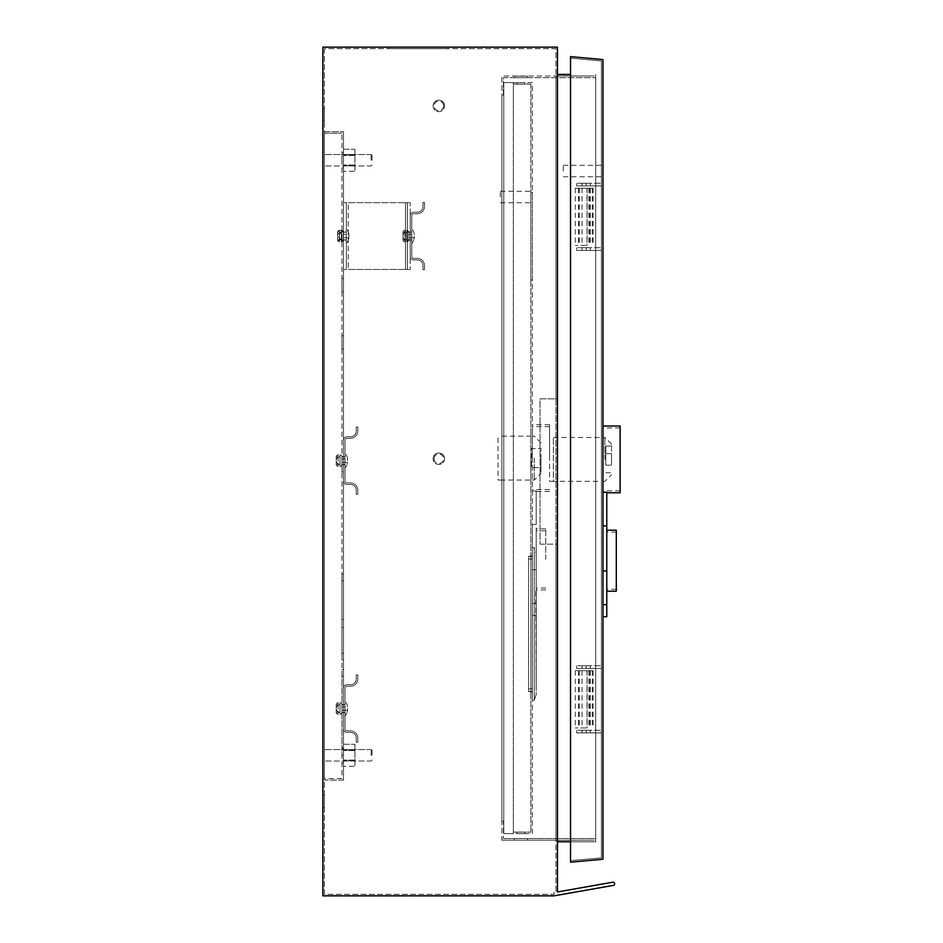 <?xml version="1.0" encoding="UTF-8"?>
<svg xmlns="http://www.w3.org/2000/svg" width="943" height="943" viewBox="0 0 943 943"><rect width="100%" height="100%" fill="white"/><g stroke="black" fill="none" stroke-linecap="round" stroke-linejoin="round"><path stroke-width="0.71" stroke-dasharray="4.71 3.54" d="M586.169 245.416L575.289 245.416L586.169 245.416M587.088 188.199L575.289 188.199L593.135 188.199L579.214 188.199L587.088 188.199L587.088 245.416M586.169 727.937L575.289 727.937L586.169 727.937M587.088 670.721L575.289 670.721L593.135 670.721L579.214 670.721L587.088 670.721L587.088 727.937M372.084 755.296L372.084 750.522L372.084 755.296M371.129 755.296L371.129 749.567L371.129 755.296M372.084 160.251L372.084 155.477L372.084 160.251M371.129 160.251L371.129 154.522L371.129 160.251M443.611 105.887A4.762 4.762 0 0 1 438.837 110.661A4.762 4.762 0 0 1 434.075 105.887A4.762 4.762 0 0 1 438.837 101.125A4.762 4.762 0 0 1 443.611 105.887M433.12 105.887A5.717 5.717 0 0 0 438.837 111.616A5.717 5.717 0 0 0 444.566 105.887A5.717 5.717 0 0 1 438.837 111.616A5.717 5.717 0 0 1 433.12 105.887A5.717 5.717 0 0 1 438.837 100.17A5.717 5.717 0 0 1 444.566 105.887A5.717 5.717 0 0 0 438.837 100.17A5.717 5.717 0 0 0 433.12 105.887M434.075 458.722A4.762 4.762 0 0 0 438.837 463.484A4.762 4.762 0 0 0 443.611 458.722A4.762 4.762 0 0 0 438.837 453.948A4.762 4.762 0 0 0 434.075 458.722M444.566 458.722A5.717 5.717 0 0 1 438.837 464.439A5.717 5.717 0 0 1 433.12 458.722A5.717 5.717 0 0 0 438.837 464.439A5.717 5.717 0 0 0 444.566 458.722A5.717 5.717 0 0 0 438.837 453.005A5.717 5.717 0 0 0 433.12 458.722A5.717 5.717 0 0 1 438.837 453.005A5.717 5.717 0 0 1 444.566 458.722M324.404 755.296L324.404 749.567L324.404 755.296M324.404 160.251L324.404 154.522L324.404 160.251M324.404 121.058L322.883 121.058L322.883 108.657L322.883 121.058L322.883 108.657L322.883 121.058L324.404 121.058L324.404 108.657L322.883 108.657L324.404 108.657L324.404 121.058M324.404 807.644L322.883 807.644L322.883 795.244L322.883 807.644L322.883 795.244L322.883 807.644L324.404 807.644L324.404 795.244L322.883 795.244L324.404 795.244L324.404 807.644M514.359 840.178L514.359 838.551L527.526 838.551L514.359 838.551L527.526 838.551L514.359 838.551L514.359 840.178L527.526 840.178L527.526 838.551L527.526 840.178L514.359 840.178M514.359 77.668L514.359 76.135L527.526 76.135L514.359 76.135L527.526 76.135L514.359 76.135L514.359 77.668L527.526 77.668L527.526 76.135L527.526 77.668L514.359 77.668M388.681 48.671L447.807 48.671L388.681 48.671L447.807 48.671L388.681 48.671L447.807 48.671L388.681 48.671L388.681 47.15L447.807 47.15L388.681 47.15L447.807 47.15L388.681 47.15L447.807 47.15L388.681 47.15L388.681 48.671L388.681 47.15M447.807 48.671L447.807 47.15M614.659 883.803A1.627 1.627 0 0 0 612.761 882.2L557.466 891.948L557.466 47.15L322.883 47.15L322.883 895.85L554.036 895.85L613.315 885.394A1.627 1.627 0 0 0 614.659 883.803M570.527 841.793L595.705 841.793L595.705 74.426L595.705 841.793L557.466 841.793L557.466 74.426L557.466 841.793M595.705 838.551L595.705 77.668L595.705 838.551L503.397 838.551L595.705 838.551M570.527 74.426L557.466 74.426M575.289 188.199L575.289 245.416M578.542 188.199L578.542 245.416M575.289 670.721L575.289 727.937M578.542 670.721L578.542 727.937M594.184 840.178L555.946 840.272L555.946 544.158L540.021 544.158L540.021 398.842L555.946 398.842L555.946 76.041L594.184 76.041L555.946 75.947L594.184 76.041L555.946 75.947L555.946 840.272L594.184 840.178M501.876 840.178L555.946 840.178L501.876 840.178L501.876 76.041L555.946 76.041L501.876 76.041L501.876 840.178M501.876 821.105L501.876 95.113L501.876 821.105L503.397 821.105L503.397 838.551L503.397 821.105L501.876 821.105M540.021 544.158L557.183 544.158L557.183 398.842L540.021 398.842L540.021 544.158M503.397 77.668L595.705 77.668L503.397 77.668L503.397 95.113L501.876 95.113L503.397 95.113L503.397 77.668M324.404 48.671L324.404 894.329L554.036 894.306L554.036 891.948L555.946 891.948L555.946 48.671L324.404 48.671L324.404 894.329L553.895 894.329L554.036 891.948L555.946 891.948L555.946 48.671L324.404 48.671M555.946 398.842L555.946 544.158L557.183 544.158L557.183 398.842L555.946 398.842M588.856 670.721L588.856 727.937M588.856 188.199L588.856 245.416M343.476 460.632L343.476 464.64L343.476 460.632M341.955 460.632L341.955 464.64L341.955 460.632M341.955 349.063L343.476 349.063L343.476 335.708L343.476 349.063L343.476 335.708L343.476 349.063L341.955 349.063L341.955 335.708L341.955 349.063L341.955 335.708L341.955 349.063L343.476 349.063L341.955 349.063M343.476 160.251L343.476 152.613L343.476 160.251M341.955 160.251L341.955 152.613L341.955 160.251M343.476 236.056L343.476 240.064L343.476 236.056M341.955 236.056L341.955 240.064L341.955 236.056M343.476 623.5L343.476 627.508L343.476 623.5M341.955 623.5L341.955 627.508L341.955 623.5M341.955 291.847L343.476 291.847L343.476 278.491L343.476 291.847L343.476 278.491L343.476 291.847L341.955 291.847L341.955 278.491L341.955 291.847L341.955 278.491L341.955 291.847L343.476 291.847L341.955 291.847M343.476 708.558L343.476 712.566L343.476 708.558M341.955 708.558L341.955 712.566L341.955 708.558M343.476 755.296L343.476 747.658L343.476 762.922L343.476 748.612L343.476 755.296L341.955 755.296L341.955 747.658L341.955 755.296M341.955 472.078L343.476 472.078L343.476 458.722L343.476 472.078L343.476 458.722L343.476 472.078L341.955 472.078L341.955 458.722L341.955 472.078L341.955 458.722L341.955 472.078L343.476 472.078L341.955 472.078M343.476 780.085L343.476 131.643L343.476 780.085L324.404 780.085L324.404 131.643L343.476 131.643L324.404 131.643L324.404 780.085L343.476 780.085M324.404 778.553L324.404 133.163L324.404 778.553L341.955 778.553L341.955 133.163L341.955 778.553L324.404 778.553M343.476 580.782L343.476 653.251L343.476 580.782L341.955 580.782L341.955 574.11L341.955 653.251L341.955 580.782L343.476 580.782M343.476 653.251L343.476 659.935L343.476 653.251L341.955 653.251L341.955 659.935L341.955 653.251L343.476 653.251M343.476 676.143L343.476 748.612L343.476 669.471L343.476 676.143L341.955 676.143L341.955 748.612L341.955 669.471L341.955 676.143L343.476 676.143M324.404 133.163L341.955 133.163L324.404 133.163M341.955 458.722L343.476 458.722L341.955 458.722M341.955 278.491L343.476 278.491L341.955 278.491M341.955 335.708L343.476 335.708L341.955 335.708M345.008 708.558L345.008 701.12L345.008 708.558M356.254 679.007A5.717 5.717 0 0 1 350.537 684.724L346.918 684.724A3.43 3.43 0 0 0 343.476 688.154L343.476 728.974A3.43 3.43 0 0 0 346.918 732.405L350.537 732.405A5.717 5.717 0 0 1 356.254 738.121L356.254 742.224L357.786 742.224L356.254 742.224L356.254 738.121A5.717 5.717 0 0 0 350.537 732.405L346.918 732.405A3.43 3.43 0 0 1 343.476 728.974L343.476 688.154A3.43 3.43 0 0 1 346.918 684.724L350.537 684.724A5.717 5.717 0 0 0 356.254 679.007L356.254 674.905L357.786 674.905L357.786 679.007A7.249 7.249 0 0 1 350.537 686.245L346.918 686.245A1.91 1.91 0 0 0 345.008 688.154L345.008 728.974A1.91 1.91 0 0 0 346.918 730.872L350.537 730.872A7.249 7.249 0 0 1 357.786 738.121L357.786 742.224L357.786 738.121A7.249 7.249 0 0 0 350.537 730.872L346.918 730.872A1.91 1.91 0 0 1 345.008 728.974L345.008 688.154A1.91 1.91 0 0 1 346.918 686.245L350.537 686.245A7.249 7.249 0 0 0 357.786 679.007L357.786 674.905L356.254 674.905L356.254 679.007M345.008 460.632L345.008 468.07L345.008 460.632M356.254 490.195A5.717 5.717 0 0 0 350.537 484.466L346.918 484.466A3.43 3.43 0 0 1 343.476 481.036L343.476 440.228A3.43 3.43 0 0 1 346.918 436.786L350.537 436.786A5.717 5.717 0 0 0 356.254 431.069L356.254 426.967L357.786 426.967L356.254 426.967L356.254 431.069A5.717 5.717 0 0 1 350.537 436.786L346.918 436.786A3.43 3.43 0 0 0 343.476 440.228L343.476 481.036A3.43 3.43 0 0 0 346.918 484.466L350.537 484.466A5.717 5.717 0 0 1 356.254 490.195L356.254 494.285L357.786 494.285L357.786 490.195A7.249 7.249 0 0 0 350.537 482.946L346.918 482.946A1.91 1.91 0 0 1 345.008 481.036L345.008 440.228A1.91 1.91 0 0 1 346.918 438.318L350.537 438.318A7.249 7.249 0 0 0 357.786 431.069L357.786 426.967L357.786 431.069A7.249 7.249 0 0 1 350.537 438.318L346.918 438.318A1.91 1.91 0 0 0 345.008 440.228L345.008 481.036A1.91 1.91 0 0 0 346.918 482.946L350.537 482.946A7.249 7.249 0 0 1 357.786 490.195L357.786 494.285L356.254 494.285L356.254 490.195M346.34 236.056L346.34 243.494L346.34 236.056M410.229 236.056L410.229 240.064L410.229 236.056M407.376 236.056L407.376 240.064L407.376 236.056M348.25 269.439L405.466 269.439L348.25 269.439L405.466 269.439L348.25 269.439L348.25 202.686L343.476 202.686L405.466 202.686L348.25 202.686L405.466 202.686L348.25 202.686L348.25 269.439M410.229 269.439L405.466 269.439L410.229 269.439L405.466 269.439L410.229 269.439L410.229 202.686L405.466 202.686L410.229 202.686L407.376 202.686L410.229 202.686L410.229 269.439M407.376 202.686L405.466 202.686L407.376 202.686L407.376 269.439L407.376 202.686M346.34 269.439L343.476 269.439L343.476 202.686L343.476 269.439L346.34 269.439L346.34 202.686L346.34 269.439M343.476 269.439L343.476 202.686L343.476 269.439M411.761 236.056L411.761 243.494L411.761 236.056M423.006 206.493A5.717 5.717 0 0 1 417.289 212.222L413.659 212.222A3.43 3.43 0 0 0 410.229 215.652L410.229 256.461A3.43 3.43 0 0 0 413.659 259.903L417.289 259.903A5.717 5.717 0 0 1 423.006 265.62L423.006 269.722L424.539 269.722L423.006 269.722L423.006 265.62A5.717 5.717 0 0 0 417.289 259.903L413.659 259.903A3.43 3.43 0 0 1 410.229 256.461L410.229 215.652A3.43 3.43 0 0 1 413.659 212.222L417.289 212.222A5.717 5.717 0 0 0 423.006 206.493L423.006 202.391L424.539 202.391L424.539 206.493A7.249 7.249 0 0 1 417.289 213.743L413.659 213.743A1.91 1.91 0 0 0 411.761 215.652L411.761 256.461A1.91 1.91 0 0 0 413.659 258.37L417.289 258.37A7.249 7.249 0 0 1 424.539 265.62L424.539 269.722L424.539 265.62A7.249 7.249 0 0 0 417.289 258.37L413.659 258.37A1.91 1.91 0 0 1 411.761 256.461L411.761 215.652A1.91 1.91 0 0 1 413.659 213.743L417.289 213.743A7.249 7.249 0 0 0 424.539 206.493L424.539 202.391L423.006 202.391L423.006 206.493M340.022 712.378L336.227 712.378L336.227 704.751L336.227 712.378A1.91 1.91 0 0 0 338.136 714.287L340.046 714.287A1.91 1.91 0 0 0 341.955 712.378L345.008 712.378L345.008 704.751L345.008 712.378L345.008 704.751L345.008 712.378L341.955 712.378L341.955 704.751L341.955 712.378L341.955 704.751L345.008 704.751L341.955 704.751L341.955 712.378A1.91 1.91 0 0 1 340.046 714.287L340.046 702.841A1.91 1.91 0 0 1 341.955 704.751A1.91 1.91 0 0 0 340.046 702.841L340.046 714.287L340.046 702.841L340.046 714.287L338.136 714.287A1.91 1.91 0 0 1 336.227 712.378L340.022 712.378L340.022 704.751L336.227 704.751A1.91 1.91 0 0 1 338.136 702.841L340.046 702.841L338.136 702.841A1.91 1.91 0 0 0 336.227 704.751L340.022 704.751L340.022 712.378A3.796 3.796 0 0 1 336.227 708.582L336.227 708.582A3.796 3.796 0 0 0 340.022 712.378L340.022 704.751A3.796 3.796 0 0 0 336.227 708.547A3.796 3.796 0 0 1 340.022 704.751L340.022 712.378M347.554 708.558L347.554 710.279L347.554 708.558M340.022 464.439L336.227 464.439L336.227 456.813L336.227 464.439A1.91 1.91 0 0 0 338.136 466.349L340.046 466.349A1.91 1.91 0 0 0 341.955 464.439L345.008 464.439L345.008 456.813L345.008 464.439L345.008 456.813L345.008 464.439L341.955 464.439L341.955 456.813L341.955 464.439L341.955 456.813L345.008 456.813L341.955 456.813L341.955 464.439A1.91 1.91 0 0 1 340.046 466.349L340.046 454.903A1.91 1.91 0 0 1 341.955 456.813A1.91 1.91 0 0 0 340.046 454.903L340.046 466.349L340.046 454.903L340.046 466.349L338.136 466.349A1.91 1.91 0 0 1 336.227 464.439L340.022 464.439L340.022 456.813L336.227 456.813A1.91 1.91 0 0 1 338.136 454.903L340.046 454.903L338.136 454.903A1.91 1.91 0 0 0 336.227 456.813L340.022 456.813L340.022 464.439A3.796 3.796 0 0 1 336.227 460.644L336.227 460.644A3.796 3.796 0 0 0 340.022 464.439L340.022 456.813A3.796 3.796 0 0 0 336.227 460.608A3.796 3.796 0 0 1 340.022 456.813L340.022 464.439M347.554 460.632L347.554 458.911L347.554 460.632M341.366 239.876L337.57 239.876L337.57 232.237L337.57 239.876A1.91 1.91 0 0 0 339.48 241.773L341.378 241.773A1.91 1.91 0 0 0 343.287 239.876L346.34 239.876L346.34 232.237L346.34 239.876L346.34 232.237L346.34 239.876L343.287 239.876L343.287 232.237L343.287 239.876L343.287 232.237L346.34 232.237L343.287 232.237L343.287 239.876L341.378 241.773L341.378 230.34A1.91 1.91 0 0 1 343.287 232.237L341.378 230.34L341.378 241.773L341.378 230.34L341.378 241.773L339.48 241.773L339.48 230.34A1.91 1.91 0 0 0 337.57 232.237L341.366 232.237L341.366 239.876L341.366 232.237A3.796 3.796 0 0 0 337.57 236.033L341.366 232.237L341.366 239.876A3.796 3.796 0 0 1 337.57 236.08L341.366 239.876L341.366 232.237L337.57 232.237L339.48 230.34L341.378 230.34L339.48 230.34L339.48 241.773L339.48 230.34L339.48 241.773L337.57 239.876L341.366 239.876M343.287 236.056L343.287 237.777L343.287 236.056M348.886 236.056L348.886 237.777L348.886 236.056M406.775 239.876L402.979 239.876L402.979 232.237L402.979 239.876A1.91 1.91 0 0 0 404.889 241.773L406.798 241.773A1.91 1.91 0 0 0 408.708 239.876L411.761 239.876L411.761 232.237L411.761 239.876L411.761 232.237L411.761 239.876L408.708 239.876L408.708 232.237L408.708 239.876L408.708 232.237L411.761 232.237L408.708 232.237L408.708 239.876A1.91 1.91 0 0 1 406.798 241.773L406.798 230.34A1.91 1.91 0 0 1 408.708 232.237A1.91 1.91 0 0 0 406.798 230.34L406.798 241.773L406.798 230.34L406.798 241.773L404.889 241.773A1.91 1.91 0 0 1 402.979 239.876L406.775 239.876L406.775 232.237L402.979 232.237A1.91 1.91 0 0 1 404.889 230.34L406.798 230.34L404.889 230.34A1.91 1.91 0 0 0 402.979 232.237L406.775 232.237L406.775 239.876A3.796 3.796 0 0 1 402.979 236.08L402.979 236.08A3.796 3.796 0 0 0 406.775 239.876L406.775 232.237A3.796 3.796 0 0 0 402.979 236.033A3.796 3.796 0 0 1 406.775 232.237L406.775 239.876M408.708 236.056L408.708 237.777L408.708 236.056M414.295 236.056L414.295 237.777L414.295 236.056M343.287 236.717L343.287 234.335L343.287 236.717M348.886 236.717L348.886 234.335L348.886 236.717M346.34 233.204L346.34 243.494L346.34 233.204M606.773 560.696L606.773 591.214L606.773 560.696M616.298 591.214L616.298 530.19M606.773 616.746L606.773 525.852L602.954 525.852L602.954 427.933L602.954 525.852M604.864 459.406L604.864 437.469L604.864 459.406M611.535 459.406L611.535 444.141L611.535 459.406M605.819 459.406L605.819 446.051L605.819 459.406M620.117 492.776L620.117 426.024M563.289 171.037L563.289 165.308L563.289 171.037M601.422 171.037L601.422 165.308L601.422 171.037M590.271 247.703L582.067 247.703L590.271 247.703L590.271 250.378L582.067 250.378L590.271 250.378M582.067 247.703L582.067 250.378M590.271 183.237L582.067 183.237L590.271 183.237L590.271 185.912L582.067 185.912L590.271 185.912M582.067 183.237L582.067 185.912M590.271 665.758L582.067 665.758L590.271 665.758L590.271 668.434L582.067 668.434L590.271 668.434M582.067 665.758L582.067 668.434M590.271 730.224L582.067 730.224L590.271 730.224L590.271 732.888L582.067 732.888L590.271 732.888M582.067 730.224L582.067 732.888M553.364 481.331L549.557 481.331L549.557 437.469L549.557 481.331L553.364 481.331L553.364 437.469L553.364 481.331L601.422 481.331L601.422 459.406L601.422 481.331M606.773 525.852L606.773 492.281L602.954 492.281M602.954 859.25L602.954 59.562L570.527 56.604L570.527 862.197L602.954 859.25M602.954 459.406L602.954 426.024L602.954 459.406M602.954 604.675L602.954 570.986L602.954 616.746L602.954 604.675L606.773 604.675M601.422 459.406L601.422 437.469L601.422 459.406M601.422 857.847L601.422 60.953L570.527 58.136L570.527 860.664L601.422 857.847L601.422 60.953L570.527 58.136L570.527 860.664L601.422 857.847M601.422 732.888L601.422 730.224L601.422 732.888L586.169 732.888L601.422 732.888M601.422 668.434L601.422 665.758L601.422 668.434L586.169 668.434L601.422 668.434M601.422 250.378L601.422 247.703L601.422 250.378L586.169 250.378L601.422 250.378M601.422 185.912L601.422 183.237L601.422 185.912L586.169 185.912L601.422 185.912M553.364 437.469L601.422 437.469M586.169 730.224L601.422 730.224L576.633 730.224L586.169 730.224L586.169 732.888L576.633 732.888L586.169 732.888L586.169 730.224M576.633 730.224L576.633 732.888M586.169 665.758L601.422 665.758L576.633 665.758L586.169 665.758L586.169 668.434L576.633 668.434L586.169 668.434L586.169 665.758M576.633 665.758L576.633 668.434M586.169 247.703L601.422 247.703L576.633 247.703L586.169 247.703L586.169 250.378L576.633 250.378L586.169 250.378L586.169 247.703M586.169 183.237L601.422 183.237L576.633 183.237L586.169 183.237L586.169 185.912L576.633 185.912L586.169 185.912L586.169 183.237M576.633 247.703L576.633 250.378M576.633 183.237L576.633 185.912M620.117 459.406L620.117 490.867L620.117 459.406M605.819 465.182L605.819 453.618L611.535 453.618L611.535 465.182L611.535 453.618L605.819 453.618L605.819 465.182L611.535 465.182M616.298 560.696L616.298 589.304L616.298 560.696M343.476 757.677L343.476 750.522L343.476 757.677M354.922 757.677L354.922 750.522L354.922 757.677M354.922 744.275L354.922 766.305L354.922 744.275L343.476 744.275L343.476 766.305L343.476 744.275L354.922 744.275L354.922 749.779L343.476 749.779L354.922 749.779L343.476 749.779L354.922 749.779L354.922 744.275M354.922 760.801L343.476 760.801L354.922 760.801L343.476 760.801L354.922 760.801L354.922 749.779L354.922 766.305L343.476 766.305L354.922 766.305L354.922 760.801M343.476 162.632L343.476 155.477L343.476 162.632M354.922 162.632L354.922 155.477L354.922 162.632M354.922 149.23L354.922 171.261L354.922 149.23L343.476 149.23L343.476 171.261L343.476 149.23L354.922 149.23L354.922 154.746L343.476 154.746L354.922 154.746L343.476 154.746L354.922 154.746L354.922 149.23M354.922 165.756L343.476 165.756L354.922 165.756L343.476 165.756L354.922 165.756L354.922 154.746L354.922 171.261L343.476 171.261L354.922 171.261L354.922 165.756M524.945 82.583L524.945 84.104L516.941 84.104L524.945 84.104L516.941 84.104L524.945 84.104L524.945 82.583L516.941 82.583L516.941 84.104L516.941 82.583L524.945 82.583M524.945 832.103L524.945 833.636L516.941 833.636L524.945 833.636L516.941 833.636L524.945 833.636L524.945 832.103L516.941 832.103L516.941 833.636L516.941 832.103L524.945 832.103M536.202 559.411L536.202 528.893L536.202 559.411M545.738 559.411L545.738 528.893L545.738 559.411M536.202 557.443L536.202 524.556L532.382 524.556L532.382 426.637L532.382 569.702L532.382 524.556L536.202 524.556L536.202 615.449L536.202 557.443M534.292 458.109L534.292 480.046L534.292 458.109M540.964 458.109L540.964 473.362L540.964 458.109M549.557 458.109L549.557 424.727L549.557 458.109M500.344 197.016L500.344 191.288L500.344 197.016M530.862 197.016L530.862 191.288L530.862 197.016M501.876 480.046L498.057 480.046L498.057 436.173L498.057 480.046L501.876 480.046L501.876 436.173L501.876 480.046L530.862 480.046L530.862 458.109L530.862 480.046M536.202 490.985L532.382 490.985L536.202 490.985L536.202 524.556L536.202 490.985M532.382 279.977L532.382 192.242L532.382 279.977L530.862 279.977L530.862 192.242L530.862 279.977L532.382 279.977M532.382 691.926L532.382 555.946L532.382 691.926L530.862 691.926L530.862 555.946L530.862 691.926L532.382 691.926M532.382 833.636L532.382 82.583L503.774 82.583L513.31 82.583L513.31 833.636L532.382 833.636L532.382 82.583L513.31 82.583L513.31 833.636L503.774 833.636L532.382 833.636M532.382 458.109L532.382 424.727L532.382 458.109M532.382 603.39L532.382 569.702L532.382 615.449L532.382 603.39L536.202 603.39L532.382 603.39M503.774 833.636L503.774 82.583L503.774 833.636M530.862 84.104L513.31 84.104L530.862 84.104L530.862 832.103L530.862 84.104M513.31 832.103L530.862 832.103L513.31 832.103M530.862 458.109L530.862 436.173L530.862 458.109M501.876 436.173L530.862 436.173M540.964 467.645L540.964 448.573L540.964 467.645L531.428 467.645L531.428 448.573L540.964 448.573L531.428 448.573L531.428 467.645L540.964 467.645M530.862 555.946L532.382 555.946L530.862 555.946M530.862 192.242L532.382 192.242L530.862 192.242M532.382 700.225L532.382 547.647L532.382 700.225L534.292 700.225L532.382 700.225M532.382 691.643L528.575 691.643L528.575 556.229L528.575 691.643L532.382 691.643M532.382 556.429L532.382 691.455L532.382 556.229L528.575 556.429L532.382 556.429M534.292 547.647L532.382 547.647L534.292 547.647L534.292 700.225L534.292 547.647L536.202 553.376L536.202 694.508L536.202 553.376L534.292 547.647M536.202 590.224L536.202 690.689L536.202 557.183L536.202 690.689L535.73 590.224M536.202 694.508L534.292 700.225L536.202 694.508M528.575 688.779L528.575 559.093L528.575 688.779L532.382 688.779L532.382 559.093L532.382 688.779L528.575 688.779M528.575 556.229L532.382 556.229L528.575 556.229M528.575 559.093L532.382 559.093L528.575 559.093M586.994 188.199L586.994 245.416M592.287 188.199L592.287 245.416M586.994 670.721L586.994 727.937M592.287 670.721L592.287 727.937M589.776 670.721L589.776 727.937M589.776 188.199L589.776 245.416M341.955 748.612L343.476 748.612L341.955 748.612M405.466 269.439L405.466 202.686L405.466 269.439M338.136 702.841L338.136 714.287L338.136 702.841M338.136 454.903L338.136 466.349L338.136 454.903M404.889 230.34L404.889 241.773L404.889 230.34M606.773 570.986L602.954 570.986M536.202 569.702L532.382 569.702L536.202 569.702M528.575 691.455L532.382 691.455L528.575 691.455M582.067 188.199L582.067 245.416M593.135 188.199L593.135 245.416M579.214 188.199L579.214 245.416M582.067 670.721L582.067 727.937M593.135 670.721L593.135 727.937M579.214 670.721L579.214 727.937M372.084 760.058L371.129 761.013L324.404 761.013L371.129 761.013L372.084 760.058M372.084 165.013L371.129 165.968L324.404 165.968L371.129 165.968L372.084 165.013M371.129 154.522L324.404 154.522L371.129 154.522L372.084 155.477L371.129 154.522M371.129 749.567L324.404 749.567L371.129 749.567L372.084 750.522L371.129 749.567M590.271 670.721L590.271 727.937M590.271 188.199L590.271 245.416M341.955 456.624L345.008 456.624L341.955 456.624M341.955 152.613L343.476 152.613L341.955 152.613M341.955 232.049L346.34 232.049L341.955 232.049M341.955 619.504L343.476 619.504L341.955 619.504M341.955 704.562L345.008 704.562L341.955 704.562M341.955 747.658L343.476 747.658L341.955 747.658M341.955 669.471L343.476 669.471M341.955 762.922L343.476 762.922L341.955 762.922M341.955 712.566L345.008 712.566L341.955 712.566M341.955 464.64L345.008 464.64L341.955 464.64M341.955 574.11L343.476 574.11M341.955 659.935L343.476 659.935M341.955 240.064L346.34 240.064L341.955 240.064M341.955 627.508L343.476 627.508L341.955 627.508M341.955 167.878L343.476 167.878L341.955 167.878M407.376 232.049L411.761 232.049L407.376 232.049M407.376 240.064L411.761 240.064L407.376 240.064M347.554 710.279L341.955 710.279L347.554 710.279A11.693 11.693 0 0 1 345.008 715.996A11.693 11.693 0 0 0 347.554 710.279M347.554 706.849A11.693 11.693 0 0 0 345.008 701.12A11.693 11.693 0 0 1 347.554 706.849L341.955 706.849L347.554 706.849M347.554 462.341L341.955 462.341L347.554 462.341A11.693 11.693 0 0 1 345.008 468.07A11.693 11.693 0 0 0 347.554 462.341M347.554 458.911A11.693 11.693 0 0 0 345.008 453.194A11.693 11.693 0 0 1 347.554 458.911L341.955 458.911L347.554 458.911M348.886 237.777L343.287 237.777L348.886 237.777A11.693 11.693 0 0 1 346.34 243.494A11.693 11.693 0 0 0 348.886 237.777M348.886 234.335A11.693 11.693 0 0 0 346.34 228.619A11.693 11.693 0 0 1 348.886 234.335L343.287 234.335L348.886 234.335M414.295 237.777L408.708 237.777L414.295 237.777A11.693 11.693 0 0 1 411.761 243.494A11.693 11.693 0 0 0 414.295 237.777M414.295 234.335A11.693 11.693 0 0 0 411.761 228.619A11.693 11.693 0 0 1 414.295 234.335L408.708 234.335L414.295 234.335M616.298 532.088L606.773 532.088M602.954 481.331L604.864 481.331L611.535 474.659M605.819 446.051L611.535 446.051M620.117 427.933L602.954 427.933M563.289 176.754L601.422 176.754M563.289 165.308L601.422 165.308M620.117 490.867L602.954 490.867M605.819 472.749L611.535 472.749M611.535 444.141L604.864 437.469L602.954 437.469M616.298 589.304L606.773 589.304M354.922 750.522L343.476 750.522L354.922 750.522M354.922 760.058L343.476 760.058L354.922 760.058M354.922 155.477L343.476 155.477L354.922 155.477M354.922 165.013L343.476 165.013L354.922 165.013M545.738 530.803L536.202 530.803M545.738 589.917L536.202 589.917M532.382 480.046L534.292 480.046L540.964 473.362M549.557 426.637L532.382 426.637M500.344 202.733L530.862 202.733M549.557 491.48L536.202 491.48M549.557 424.727L532.382 424.727M500.344 191.288L530.862 191.288M549.557 489.582L532.382 489.582M540.964 442.856L534.292 436.173L532.382 436.173M536.202 615.449L532.382 615.449M545.738 528.893L536.202 528.893M545.738 588.019L536.202 588.019"/><path stroke-width="1.41" d="M614.659 883.803A1.627 1.627 0 0 0 612.761 882.2L557.466 891.948L557.466 47.15L322.883 47.15L322.883 895.85L554.036 895.85L613.315 885.394A1.627 1.627 0 0 0 614.659 883.803M570.527 74.426L557.466 74.426M570.527 841.793L557.466 841.793M606.773 530.19L616.298 530.19L616.298 591.214L606.773 591.214M602.954 426.024L620.117 426.024L620.117 492.776L606.773 492.776M602.954 525.852L606.773 525.852L606.773 492.281L602.954 492.281M602.954 859.25L602.954 59.562L570.527 56.604L570.527 862.197L602.954 859.25M606.773 525.852L606.773 616.746L602.954 616.746M606.773 570.986L602.954 570.986M606.773 604.675L602.954 604.675"/></g></svg>

